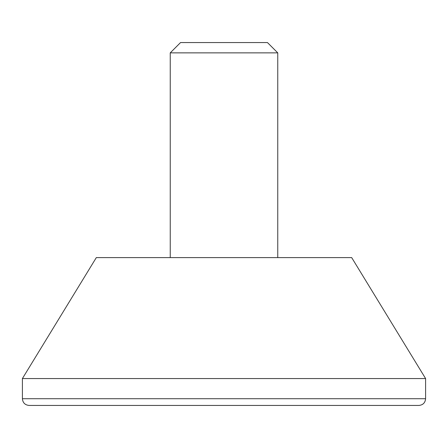 <?xml version="1.0" encoding="UTF-8"?>
<svg xmlns="http://www.w3.org/2000/svg" width="448" height="448" viewBox="0 0 448 448"><rect width="100%" height="100%" fill="white"/><g stroke="black" fill="none" stroke-linecap="round" stroke-linejoin="round"><path stroke-width="0.67" d="M267.45 42.56L180.55 42.56L170.24 52.87L277.76 52.87L267.45 42.56M425.6 398.72C425.202 402.802 422.962 405.042 418.88 405.44L29.12 405.44C25.038 405.042 22.798 402.802 22.4 398.72L22.4 378.56L425.6 378.56L425.6 398.72L22.4 398.72M425.6 378.56L351.68 257.6L96.32 257.6L22.4 378.56M277.76 257.6L277.76 52.87M170.24 257.6L170.24 52.87"/></g></svg>
